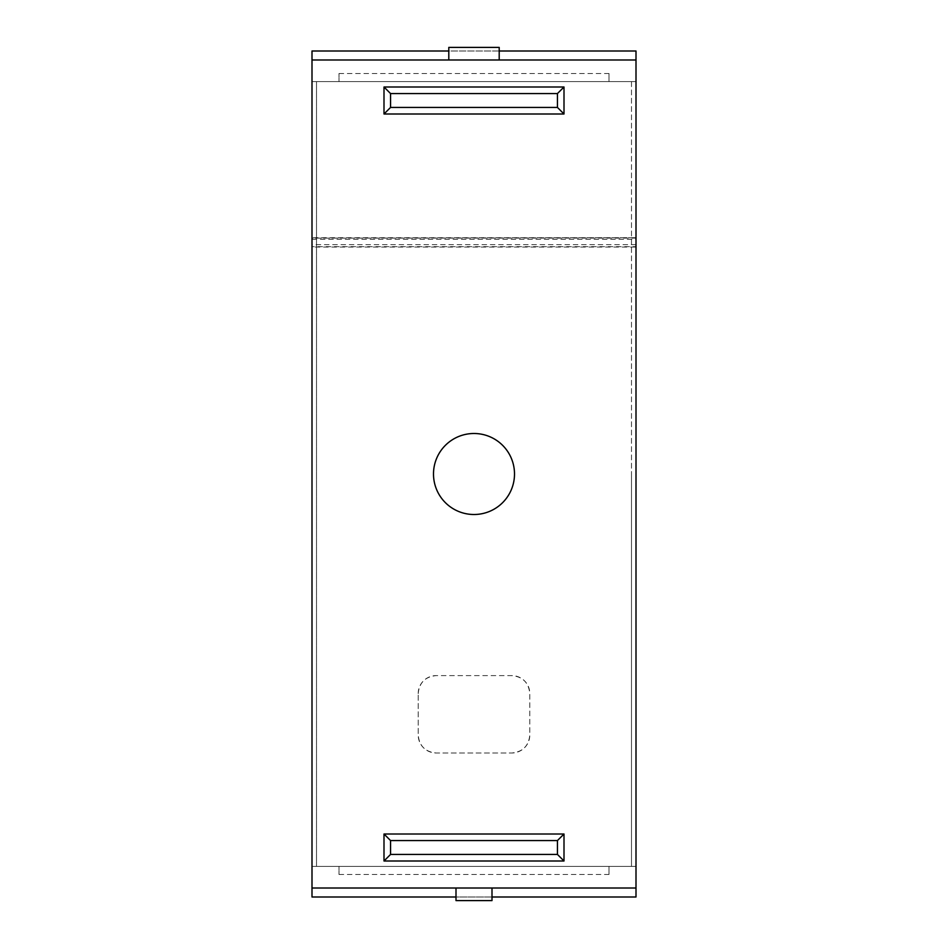<?xml version="1.0" encoding="UTF-8"?>
<svg xmlns="http://www.w3.org/2000/svg" width="948" height="948" viewBox="0 0 948 948"><rect width="100%" height="100%" fill="white"/><g stroke="black" fill="none" stroke-linecap="round" stroke-linejoin="round"><path stroke-width="0.71" stroke-dasharray="4.74 3.56" d="M631.498 866.401L311.999 866.401L311.999 896.998L636.001 896.998L636.001 866.401L636.001 888.003L636.001 866.401L631.498 866.401L631.498 474L631.498 866.401L636.001 866.401L636.001 474L636.001 888.003L636.001 59.997L636.001 81.599L311.999 81.599L311.999 51.002L636.001 51.002L636.001 81.599L311.999 81.599L311.999 866.401L311.999 81.599L316.502 81.599L311.999 81.599L311.999 59.997L311.999 238.102L636.001 238.102M636.001 81.599L636.001 474L636.001 81.599L311.999 81.599M631.498 81.599L631.498 474L631.498 81.599L316.502 81.599L316.502 866.401L311.999 866.401L311.999 888.003L311.999 247.049L636.001 247.049M636.001 244.667L311.999 244.667L311.999 246.658L636.001 246.658M433.497 474A40.503 40.503 0 0 0 474 514.503A40.503 40.503 0 0 0 514.503 474A40.503 40.503 0 0 0 474 433.497A40.503 40.503 0 0 0 433.497 474M636.001 59.997L311.999 59.997M636.001 888.003L311.999 888.003M492 888.003L456 888.003L456 900.6L492 900.6L492 888.003L456 888.003M339.005 866.401L608.995 866.401L339.005 866.401L608.995 866.401L339.005 866.401L608.995 866.401L339.005 866.401L608.995 866.401L339.005 866.401L608.995 866.401L339.005 866.401L339.005 874.494L339.005 866.401M636.001 866.401L311.999 866.401M339.005 81.599L608.995 81.599L339.005 81.599L608.995 81.599L339.005 81.599L608.995 81.599L339.005 81.599L608.995 81.599L339.005 81.599L608.995 81.599L339.005 81.599L339.005 73.506L339.005 81.599M418.198 693.604C419.241 682.702 425.237 676.694 436.199 675.604L511.801 675.604C522.739 676.671 528.735 682.679 529.802 693.604L529.802 734.996C528.771 745.886 522.775 751.894 511.801 752.996L436.199 752.996C425.237 751.918 419.241 745.91 418.198 734.996L418.198 693.604L418.198 734.996A18 18 0 0 0 436.199 752.996L511.801 752.996A18 18 0 0 0 529.802 734.996L529.802 693.604A18 18 0 0 0 511.801 675.604L436.199 675.604A18 18 0 0 0 418.198 693.604M383.999 87.003L383.999 113.997L564.001 113.997L564.001 87.003L383.999 87.003M564.001 860.997L564.001 834.003L383.999 834.003L383.999 860.997L564.001 860.997M492 896.998L456 896.998M499.205 51.002L448.795 51.002M448.795 59.997L499.205 59.997L499.205 47.4L448.795 47.4L448.795 59.997L499.205 59.997M311.999 244.667L311.999 237.699L636.001 237.699L311.999 238.102M608.995 81.599L608.995 73.506L608.995 81.599M608.995 866.401L608.995 874.494L608.995 866.401M316.502 866.401L316.502 81.599M311.999 239.299L636.001 239.299M339.005 73.506L608.995 73.506M339.005 874.494L608.995 874.494"/><path stroke-width="1.42" d="M433.497 474A40.503 40.503 0 0 0 474 514.503A40.503 40.503 0 0 0 514.503 474A40.503 40.503 0 0 0 474 433.497A40.503 40.503 0 0 0 433.497 474M448.795 51.002L311.999 51.002L311.999 896.998L456 896.998M499.205 51.002L636.001 51.002L636.001 888.003L311.999 888.003M636.001 59.997L311.999 59.997M636.001 888.003L636.001 896.998L492 896.998M383.999 113.997L383.999 87.003L564.001 87.003L564.001 113.997L383.999 113.997L390.552 107.444L557.448 107.444L557.448 93.556L390.552 93.556L390.552 107.444M564.001 834.003L564.001 860.997L383.999 860.997L383.999 834.003L564.001 834.003L557.448 840.556L390.552 840.556L390.552 854.444L557.448 854.444L557.448 840.556M557.448 107.444L564.001 113.997M557.448 93.556L564.001 87.003M383.999 87.003L390.552 93.556M390.552 840.556L383.999 834.003M390.552 854.444L383.999 860.997M564.001 860.997L557.448 854.444M499.205 59.997L499.205 47.4L448.795 47.4L448.795 59.997M456 888.003L456 900.6L492 900.6L492 888.003"/></g></svg>
